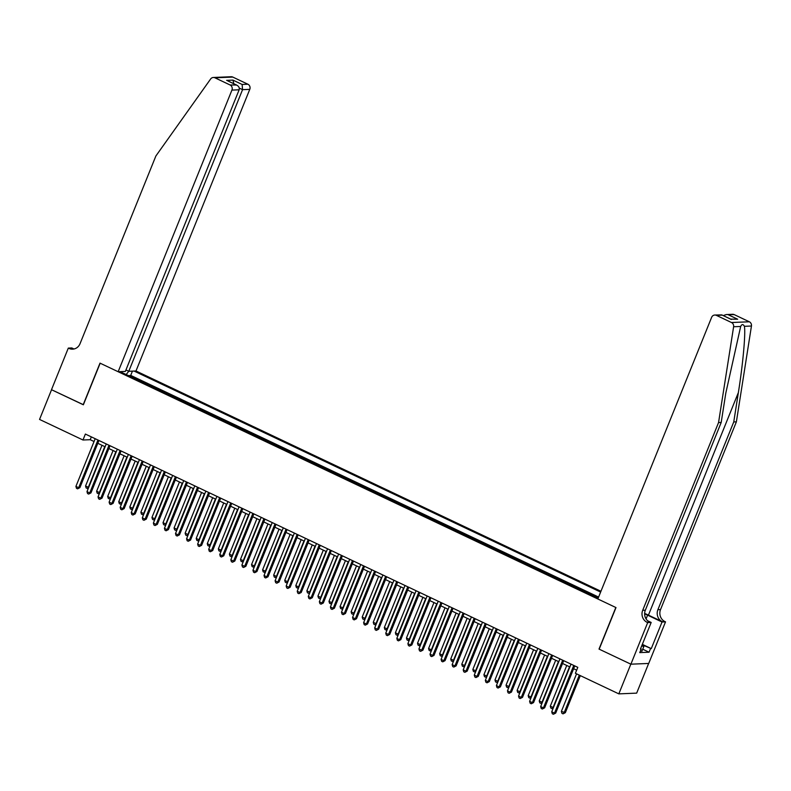 <?xml version="1.0" encoding="UTF-8"?>
<svg xmlns="http://www.w3.org/2000/svg" width="791" height="791" viewBox="0 0 791 791"><rect width="100%" height="100%" fill="white"/><g stroke="black" fill="none" stroke-linecap="round" stroke-linejoin="round"><path stroke-width="1.19" d="M600.952 591.273L135.983 370.989L249.768 89.363L242.56 89.66L239.297 88.108M648.65 663.451L636.666 693.134L618.829 693.865L630.832 664.163L599.014 649.085L615.823 607.498L100.17 363.207L83.362 404.794L51.553 389.726L39.55 419.428L82.986 440.004L90.214 439.707L94.04 441.526M598.332 597.769L593.685 596.038M588.504 593.586L582.621 590.798M577.44 588.346L571.547 585.558M566.366 583.105L560.483 580.317M555.302 577.855L549.419 575.067M544.238 572.615L538.355 569.827M533.174 567.374L527.29 564.586M522.109 562.134L516.226 559.346M511.045 556.894L505.162 554.105M499.981 551.643L494.088 548.855M488.907 546.403L483.024 543.615M477.843 541.163L471.96 538.374M466.779 535.922L460.896 533.134M455.715 530.682L449.832 527.894M444.651 525.432L438.768 522.643M433.587 520.191L427.704 517.403M422.523 514.951L416.63 512.163M411.449 509.711L405.565 506.922M400.384 504.47L394.501 501.682M389.32 499.22L383.437 496.432M378.256 493.98L372.373 491.191M367.192 488.739L361.309 485.951M356.128 483.499L350.245 480.71M345.064 478.258L339.171 475.47M333.99 473.008L328.107 470.22M322.926 467.768L317.043 464.979M311.862 462.527L305.979 459.739M300.798 457.287L294.914 454.499M289.733 452.047L283.85 449.258M278.669 446.796L272.786 444.008M267.605 441.556L261.712 438.768M256.541 436.316L250.648 433.527M245.467 431.075L239.584 428.287M234.403 425.835L228.52 423.047M223.339 420.585L217.456 417.796M212.275 415.344L206.392 412.556M201.211 410.104L195.328 407.316M190.147 404.863L184.254 402.075M179.082 399.623L173.189 396.835M168.008 394.373L162.125 391.585M156.944 389.132L151.061 386.344M145.88 383.892L139.997 381.104M618.829 693.865L575.393 673.289L577.796 667.347L85.379 434.061L82.986 440.004M120.034 371.641L598.174 598.164M600.626 592.083L134.104 371.068M598.609 597.076L130.703 375.399L128.933 375.863M134.816 378.652L129.091 375.468M139.246 380.748L140.155 380.708M150.31 385.988L151.219 385.949M161.374 391.229L162.284 391.199M172.438 396.479L173.348 396.439M183.502 401.719L184.422 401.68M194.566 406.96L195.486 406.92M205.63 412.2L206.55 412.16M216.704 417.44L217.614 417.411M227.768 422.691L228.678 422.651M238.833 427.931L239.742 427.891M249.897 433.171L250.806 433.132M260.961 438.412L261.88 438.372M272.025 443.652L272.944 443.613M283.089 448.902L284.009 448.863M294.163 454.143L295.073 454.103M305.227 459.383L306.137 459.344M316.291 464.624L317.201 464.584M327.355 469.864L328.265 469.824M338.419 475.104L339.339 475.075M349.484 480.355L350.403 480.315M360.548 485.595L361.467 485.555M371.622 490.835L372.531 490.796M382.686 496.076L383.595 496.036M393.75 501.316L394.66 501.286M404.814 506.566L405.724 506.527M415.878 511.807L416.798 511.767M426.942 517.047L427.862 517.007M438.006 522.287L438.926 522.248M449.08 527.528L449.99 527.498M460.144 532.778L461.054 532.738M471.209 538.018L472.118 537.979M482.273 543.259L483.182 543.219M493.337 548.499L494.256 548.46M504.401 553.74L505.32 553.71M515.465 558.99L516.385 558.95M526.539 564.23L527.449 564.191M537.603 569.471L538.513 569.431M548.667 574.711L549.577 574.671M559.731 579.951L560.641 579.922M570.795 585.202L571.715 585.162M581.86 590.442L582.779 590.402M592.924 595.682L593.843 595.643M97.807 443.306L105.114 446.767M108.871 448.546L116.178 452.007M119.935 453.787L127.242 457.247M130.999 459.037L138.306 462.498M142.064 464.277L149.37 467.738M153.138 469.518L160.435 472.978M164.202 474.758L171.499 478.219M175.266 479.999L182.573 483.459M186.33 485.249L193.637 488.709M197.394 490.489L204.701 493.95M208.458 495.73L215.765 499.19M219.522 500.97L226.829 504.431M230.596 506.21L237.893 509.671M241.66 511.461L248.957 514.921M252.725 516.701L260.031 520.162M263.789 521.941L271.095 525.402M274.853 527.182L282.16 530.642M285.917 532.422L293.224 535.883M296.981 537.672L304.288 541.133M308.055 542.913L315.352 546.373M319.119 548.153L326.416 551.614M330.183 553.393L337.49 556.854M341.247 558.634L348.554 562.094M352.311 563.884L359.618 567.345M363.376 569.125L370.682 572.585M374.44 574.365L381.746 577.826M385.514 579.605L392.811 583.066M396.578 584.846L403.875 588.306M407.642 590.086L414.949 593.547M418.706 595.336L426.013 598.797M429.77 600.577L437.077 604.037M440.834 605.817L448.141 609.278M451.898 611.057L459.205 614.518M462.972 616.298L470.269 619.758M474.036 621.548L481.333 625.009M485.101 626.788L492.407 630.249M496.165 632.029L503.471 635.489M507.229 637.269L514.536 640.73M518.293 642.51L525.6 645.97M529.357 647.76L536.664 651.22M540.431 653L547.728 656.461M551.495 658.241L558.792 661.701M562.559 663.481L569.866 666.942M573.623 668.721L576.659 670.165M91.351 436.889L90.214 439.707M130.703 375.399L132.433 371.137M125.957 369.951L128.775 371.286L126.164 374.548M122.022 372.591L122.022 371.562M573.762 665.439L554.501 713.126L551.732 711.811L571.003 664.124M574.76 665.913L555.707 713.077L554.501 713.126L553.403 714.263L552.306 713.739L551.732 711.811M555.707 713.077L553.403 714.263M576.56 673.843L561.373 711.416L565.347 712.671L580.317 675.623M565.347 712.671L563.044 713.858L564.141 712.721L579.319 675.148M563.044 713.858L561.936 713.334L561.373 711.416M642.549 643.825L643.844 646.474L641.916 651.23L640.463 650.864M643.844 646.474L641.699 645.931M734.216 314.62L726.227 314.561L732.614 314.294A3.896 3.619 87.6 0 1 734.216 314.62L749.324 321.779A3.896 3.619 87.6 0 1 751.45 326.021L736.381 421.83L733.751 421.939L657.894 609.693A9.096 8.444 -92.4 0 0 662.275 621.677L648.442 615.131A16.918 2.759 22 0 0 644.645 613.43M733.751 421.939L738.369 392.563C742.907 364.473 745.755 333.189 744.4 326.307C743.105 324.003 741.859 324.053 740.673 326.465L725.812 393.078L721.194 422.463L645.337 610.207A9.096 8.444 -92.4 0 0 649.718 622.201L647.078 622.309L647.691 622.596L630.892 664.183L599.183 649.164L615.991 607.577L597.838 598.975L711.623 317.349A3.896 3.619 -92.4 0 1 716.389 315.362L731.487 322.52L749.324 321.779M736.381 421.83L660.534 609.584A9.096 8.444 -92.4 0 0 664.915 621.568L665.528 621.855L648.719 663.451L630.892 664.183M721.194 422.463L718.554 422.572L642.697 610.316A9.096 8.444 -92.4 0 0 647.078 622.309M740.673 326.465L733.613 326.752L718.554 422.572M642.974 644.685L651.28 648.62L643.221 645.199M640.562 648.739L641.204 649.035L639.761 652.605L649.065 652.219L650.509 648.65M641.204 649.035L640.433 649.065L651.181 622.448L647.691 622.596M665.528 621.855L662.027 622.003L647.592 615.161A14.614 2.383 22 0 0 644.635 613.836M651.28 648.62L662.027 622.003M647.582 620.747L651.181 622.448M733.613 326.752A3.896 3.619 -92.4 0 0 731.487 322.52M649.065 652.219L642.727 649.213M726.227 314.561L723.261 315.589M728.462 314.858L737.647 319.218L730.686 319.109M737.647 319.218L730.607 319.129M731.329 319.475L721.797 314.897L714.787 315.036M135.983 370.989L128.775 371.286L242.56 89.66L242.125 84.459L247.89 84.222L232.781 77.073L214.954 77.805A3.896 3.619 -92.4 0 0 210.633 78.991L155.876 155.995L80.02 343.749A9.096 8.444 87.6 0 1 72.643 349.157A9.096 8.444 87.6 0 1 68.906 348.396L68.303 348.109L51.494 389.696L83.401 404.705M83.203 404.715L100.002 363.128L118.156 371.721L231.931 90.095A3.896 3.619 -92.4 0 0 230.052 84.963L214.954 77.805M68.303 348.109L71.793 347.961L73.968 348.989A9.096 8.444 87.6 0 1 71.546 348.287L68.906 348.396M118.156 371.721L125.354 371.424L239.139 89.798L231.931 90.095M213.352 77.478L231.18 76.737A3.896 3.619 87.6 0 1 232.781 77.073M247.89 84.222A3.896 3.619 87.6 0 1 249.768 89.363M230.052 84.963L236.618 85.042L228.164 81.097M227.432 80.682L235.817 84.726C238.595 85.863 239.703 87.554 239.139 89.798M226.631 80.375L232.95 80.109L233.8 83.708M562.698 660.198L543.437 707.876L540.668 706.571L559.929 658.883M563.696 660.663L544.643 707.826L543.437 707.876L542.339 709.013L541.232 708.489L540.668 706.571M544.643 707.826L542.339 709.013M551.634 654.958L532.373 702.635L529.604 701.33L548.865 653.643M552.632 655.423L533.569 702.586L532.373 702.635L531.275 703.772L530.168 703.248L529.604 701.33M533.569 702.586L531.275 703.772M540.569 649.708L521.299 697.395L518.54 696.09L537.801 648.402M541.568 650.182L522.505 697.346L521.299 697.395L520.211 698.532L519.104 698.008L518.54 696.09M522.505 697.346L520.211 698.532M529.505 644.467L510.235 692.155L507.476 690.84L526.737 643.162M530.494 644.942L511.441 692.105L510.235 692.155L509.147 693.292L508.04 692.768L507.476 690.84M511.441 692.105L509.147 693.292M566.752 665.468L550.309 706.175L553.077 707.48L569.52 666.783M553.235 708.103L551.98 708.617L550.872 708.093L550.309 706.175M551.98 708.617L553.492 707.47M555.687 660.228L539.244 700.935L542.013 702.24L558.456 661.543M542.161 702.863L540.915 703.377L539.808 702.853L539.244 700.935M540.915 703.377L542.428 702.22M544.623 654.988L528.18 695.685L530.939 697L547.392 656.293M531.097 697.622L529.851 698.137L528.744 697.613L528.18 695.685M529.851 698.137L531.354 696.98M533.559 649.747L517.106 690.444L519.875 691.759L536.318 651.052M520.033 692.382L518.787 692.896L517.68 692.372L517.106 690.444M518.787 692.896L520.29 691.739M518.441 639.227L499.17 686.914L496.402 685.599L515.673 637.912M519.43 639.701L500.377 686.865L499.17 686.914L498.083 688.051L496.975 687.527L496.402 685.599M500.377 686.865L498.083 688.051M522.495 644.497L506.042 685.204L508.811 686.509L525.254 645.812M508.969 687.142L507.723 687.646L506.616 687.122L506.042 685.204M507.723 687.646L509.226 686.499M507.377 633.987L488.106 681.674L485.338 680.359L504.609 632.671M508.366 634.451L489.313 681.615L488.106 681.674L487.019 682.801L485.911 682.277L485.338 680.359M489.313 681.615L487.019 682.801M511.421 639.257L494.978 679.963L497.747 681.269L514.19 640.572M497.905 681.891L496.649 682.406L495.552 681.882L494.978 679.963M496.649 682.406L498.162 681.259M496.303 628.746L477.042 676.424L474.274 675.118L493.544 627.431M497.302 629.211L478.248 676.374L477.042 676.424L475.945 677.561L474.847 677.037L474.274 675.118M478.248 676.374L475.945 677.561M500.357 634.016L483.914 674.723L486.683 676.028L503.125 635.331M486.841 676.651L485.585 677.165L484.478 676.641L483.914 674.723M485.585 677.165L487.098 676.008M485.239 623.496L465.978 671.183L463.21 669.878L482.48 622.191M486.238 623.97L467.184 671.134L465.978 671.183L464.881 672.32L463.773 671.796L463.21 669.878M467.184 671.134L464.881 672.32M489.293 628.776L472.85 669.473L475.618 670.788L492.061 630.081M475.777 671.411L474.521 671.925L473.413 671.401L472.85 669.473M474.521 671.925L476.034 670.768M474.175 618.255L454.914 665.943L452.145 664.628L471.406 616.95M475.173 618.73L456.12 665.893L454.914 665.943L453.816 667.08L452.709 666.556L452.145 664.628M456.12 665.893L453.816 667.08M478.229 623.535L461.786 664.232L464.554 665.547L480.997 624.841M464.703 666.17L463.457 666.684L462.349 666.16L461.786 664.232M463.457 666.684L464.97 665.528M463.111 613.015L443.85 660.703L441.081 659.387L460.342 611.7M464.109 613.49L445.046 660.653L443.85 660.703L442.752 661.84L441.645 661.316L441.081 659.387M445.046 660.653L442.752 661.84M467.165 618.285L450.722 658.992L453.48 660.297L469.933 619.6M453.639 660.93L452.393 661.434L451.285 660.91L450.722 658.992M452.393 661.434L453.896 660.287M452.047 607.775L432.776 655.462L430.017 654.147L449.278 606.46M453.035 608.239L433.982 655.413L432.776 655.462L431.688 656.589L430.581 656.065L430.017 654.147M433.982 655.413L431.688 656.589M456.1 613.045L439.648 653.752L442.416 655.057L458.859 614.36M442.574 655.68L441.329 656.194L440.221 655.67L439.648 653.752M441.329 656.194L442.831 655.047M440.983 602.534L421.712 650.212L418.943 648.907L438.214 601.219M441.971 602.999L422.918 650.162L421.712 650.212L420.624 651.349L419.517 650.825L418.943 648.907M422.918 650.162L420.624 651.349M445.036 607.804L428.584 648.511L431.352 649.816L447.795 609.119M431.51 650.439L430.264 650.953L429.157 650.429L428.584 648.511M430.264 650.953L431.767 649.797M429.918 597.284L410.648 644.972L407.879 643.666L427.15 595.979M430.907 597.759L411.854 644.922L410.648 644.972L409.56 646.109L408.453 645.585L407.879 643.666M411.854 644.922L409.56 646.109M433.962 602.564L417.519 643.261L420.288 644.576L436.731 603.869M420.446 645.199L419.19 645.713L418.093 645.189L417.519 643.261M419.19 645.713L420.703 644.556M418.844 592.044L399.584 639.731L396.815 638.416L416.086 590.739M419.843 592.518L400.79 639.682L399.584 639.731L398.486 640.868L397.389 640.344L396.815 638.416M400.79 639.682L398.486 640.868M422.898 597.324L406.455 638.021L409.224 639.336L425.667 598.629M409.382 639.959L408.126 640.473L407.019 639.949L406.455 638.021M408.126 640.473L409.639 639.316M407.78 586.803L388.519 634.491L385.751 633.176L405.022 585.488M408.779 587.278L389.726 634.441L388.519 634.491L387.422 635.628L386.315 635.104L385.751 633.176M389.726 634.441L387.422 635.628M411.834 592.073L395.391 632.78L398.16 634.095L414.603 593.388M398.318 634.718L397.062 635.222L395.955 634.698L395.391 632.78M397.062 635.222L398.575 634.075M396.716 581.563L377.455 629.25L374.687 627.935L393.948 580.248M397.715 582.028L378.662 629.201L377.455 629.25L376.358 630.387L375.25 629.854L374.687 627.935M378.662 629.201L376.358 630.387M400.77 586.833L384.327 627.54L387.096 628.845L403.539 588.148M387.244 629.468L385.998 629.982L384.891 629.458L384.327 627.54M385.998 629.982L387.511 628.835M385.652 576.323L366.391 624L363.623 622.695L382.884 575.008M386.651 576.787L367.588 623.951L366.391 624L365.294 625.137L364.186 624.613L363.623 622.695M367.588 623.951L365.294 625.137M389.706 581.593L373.263 622.299L376.022 623.605L392.474 582.908M376.18 624.228L374.934 624.742L373.827 624.218L373.263 622.299M374.934 624.742L376.437 623.585M374.588 571.072L355.317 618.76L352.559 617.455L371.819 569.767M375.577 571.547L356.523 618.71L355.317 618.76L354.23 619.897L353.122 619.373L352.559 617.455M356.523 618.71L354.23 619.897M378.642 576.352L362.199 617.049L364.958 618.364L381.4 577.657M365.116 618.987L363.87 619.501L362.762 618.977L362.199 617.049M363.87 619.501L365.373 618.344M363.524 565.832L344.253 613.519L341.485 612.204L360.755 564.527M364.513 566.307L345.459 613.47L344.253 613.519L343.165 614.656L342.058 614.132L341.485 612.204M345.459 613.47L343.165 614.656M367.578 571.112L351.125 611.809L353.893 613.124L370.336 572.417M354.052 613.747L352.806 614.261L351.698 613.737L351.125 611.809M352.806 614.261L354.309 613.104M352.46 560.592L333.189 608.279L330.42 606.964L349.691 559.277M353.448 561.066L334.395 608.23L333.189 608.279L332.101 609.416L330.994 608.892L330.42 606.964M334.395 608.23L332.101 609.416M356.504 565.872L340.061 606.568L342.829 607.883L359.272 567.177M342.987 608.506L341.742 609.011L340.634 608.487L340.061 606.568M341.742 609.011L343.245 607.864M341.386 555.351L322.125 603.039L319.356 601.724L338.627 554.036M342.384 555.816L323.331 602.989L322.125 603.039L321.027 604.176L319.93 603.652L319.356 601.724M323.331 602.989L321.027 604.176M345.44 560.621L328.997 601.328L331.765 602.633L348.208 561.936M331.923 603.256L330.668 603.77L329.56 603.246L328.997 601.328M330.668 603.77L332.18 602.623M330.322 550.111L311.061 597.788L308.292 596.483L327.563 548.796M331.32 550.576L312.267 597.739L311.061 597.788L309.963 598.925L308.856 598.401L308.292 596.483M312.267 597.739L309.963 598.925M334.375 555.381L317.933 596.088L320.701 597.393L337.144 556.696M320.859 598.016L319.604 598.53L318.496 598.006L317.933 596.088M319.604 598.53L321.116 597.373M319.257 544.861L299.997 592.548L297.228 591.243L316.489 543.555M320.256 545.335L301.203 592.499L299.997 592.548L298.899 593.685L297.792 593.161L297.228 591.243M301.203 592.499L298.899 593.685M323.311 550.14L306.868 590.837L309.637 592.152L326.08 551.446M309.785 592.775L308.539 593.29L307.432 592.766L306.868 590.837M308.539 593.29L310.052 592.133M308.193 539.62L288.933 587.308L286.164 585.993L305.425 538.315M309.192 540.095L290.129 587.258L288.933 587.308L287.835 588.445L286.728 587.921L286.164 585.993M290.129 587.258L287.835 588.445M312.247 544.9L295.804 585.597L298.563 586.912L315.016 546.205M298.721 587.535L297.475 588.049L296.368 587.525L295.804 585.597M297.475 588.049L298.978 586.892M297.129 534.38L277.859 582.067L275.1 580.752L294.361 533.075M298.118 534.854L279.065 582.018L277.859 582.067L276.771 583.204L275.663 582.68L275.1 580.752M279.065 582.018L276.771 583.204M301.183 539.66L284.74 580.357L287.499 581.672L303.942 540.965M287.657 582.295L286.411 582.809L285.304 582.275L284.74 580.357M286.411 582.809L287.914 581.652M286.065 529.139L266.794 576.827L264.026 575.512L283.297 527.824M287.054 529.614L268.001 576.777L266.794 576.827L265.707 577.964L264.599 577.44L264.026 575.512M268.001 576.777L265.707 577.964M290.119 534.409L273.666 575.116L276.435 576.421L292.878 535.725M276.593 577.044L275.347 577.559L274.24 577.034L273.666 575.116M275.347 577.559L276.85 576.412M275.001 523.899L255.73 571.577L252.962 570.271L272.233 522.584M275.99 524.364L256.937 571.527L255.73 571.577L254.643 572.714L253.535 572.19L252.962 570.271M256.937 571.527L254.643 572.714M279.045 529.169L262.602 569.876L265.371 571.181L281.814 530.484M265.529 571.804L264.283 572.318L263.176 571.794L262.602 569.876M264.283 572.318L265.786 571.161M263.927 518.649L244.666 566.336L241.898 565.031L261.168 517.344M264.926 519.123L245.872 566.287L244.666 566.336L243.569 567.473L242.471 566.949L241.898 565.031M245.872 566.287L243.569 567.473M267.981 523.929L251.538 564.626L254.306 565.941L270.749 525.234M254.465 566.564L253.209 567.078L252.102 566.554L251.538 564.626M253.209 567.078L254.722 565.921M252.863 513.408L233.602 561.096L230.834 559.781L250.104 512.103M253.862 513.883L234.808 561.046L233.602 561.096L232.505 562.233L231.397 561.709L230.834 559.781M234.808 561.046L232.505 562.233M256.917 518.688L240.474 559.385L243.242 560.7L259.685 519.994M243.401 561.323L242.145 561.837L241.037 561.313L240.474 559.385M242.145 561.837L243.658 560.681M241.799 508.168L222.538 555.855L219.769 554.54L239.03 506.863M242.797 508.643L223.744 555.806L222.538 555.855L221.44 556.993L220.333 556.468L219.769 554.54M223.744 555.806L221.44 556.993M245.853 513.448L229.41 554.145L232.178 555.46L248.621 514.753M232.327 556.083L231.081 556.597L229.973 556.073L229.41 554.145M231.081 556.597L232.594 555.44M230.735 502.928L211.474 550.615L208.705 549.3L227.966 501.613M231.733 503.402L212.67 550.566L211.474 550.615L210.376 551.752L209.269 551.228L208.705 549.3M212.67 550.566L210.376 551.752M234.789 508.198L218.346 548.905L221.104 550.21L237.557 509.513M221.262 550.833L220.017 551.347L218.909 550.823L218.346 548.905M220.017 551.347L221.529 550.2M219.671 497.687L200.4 545.365L197.641 544.06L216.902 496.372M220.659 498.152L201.606 545.315L200.4 545.365L199.312 546.502L198.205 545.978L197.641 544.06M201.606 545.315L199.312 546.502M223.724 502.957L207.282 543.664L210.04 544.969L226.483 504.272M210.198 545.592L208.953 546.106L207.845 545.582L207.282 543.664M208.953 546.106L210.455 544.95M208.606 492.437L189.336 540.124L186.567 538.819L205.838 491.132M209.595 492.912L190.542 540.075L189.336 540.124L188.248 541.262L187.141 540.737L186.567 538.819M190.542 540.075L188.248 541.262M212.66 497.717L196.208 538.414L198.976 539.729L215.419 499.032M199.134 540.352L197.888 540.866L196.781 540.342L196.208 538.414M197.888 540.866L199.391 539.709M197.542 487.197L178.272 534.884L175.503 533.569L194.774 485.892M198.531 487.671L179.478 534.835L178.272 534.884L177.184 536.021L176.077 535.497L175.503 533.569M179.478 534.835L177.184 536.021M201.586 492.477L185.143 533.174L187.912 534.489L204.355 493.782M188.07 535.112L186.824 535.626L185.717 535.102L185.143 533.174M186.824 535.626L188.327 534.469M186.468 481.956L167.208 529.644L164.439 528.329L183.71 480.651M187.467 482.431L168.414 529.594L167.208 529.644L166.11 530.781L165.012 530.257L164.439 528.329M168.414 529.594L166.11 530.781M190.522 487.236L174.079 527.933L176.848 529.248L193.291 488.541M177.006 529.871L175.75 530.385L174.643 529.861L174.079 527.933M175.75 530.385L177.263 529.228M175.404 476.716L156.143 524.403L153.375 523.088L172.646 475.401M176.403 477.191L157.35 524.354L156.143 524.403L155.046 525.54L153.938 525.016L153.375 523.088M157.35 524.354L155.046 525.54M179.458 481.986L163.015 522.693L165.784 523.998L182.227 483.301M165.942 524.621L164.686 525.135L163.579 524.611L163.015 522.693M164.686 525.135L166.199 523.988M164.34 471.476L145.079 519.153L142.311 517.848L161.572 470.161M165.339 471.94L146.286 519.104L145.079 519.153L143.982 520.29L142.874 519.766L142.311 517.848M146.286 519.104L143.982 520.29M168.394 476.746L151.951 517.452L154.72 518.758L171.163 478.061M154.868 519.38L153.622 519.895L152.515 519.371L151.951 517.452M153.622 519.895L155.135 518.738M153.276 466.235L134.015 513.913L131.247 512.608L150.508 464.92M154.275 466.7L135.212 513.863L134.015 513.913L132.918 515.05L131.81 514.526L131.247 512.608M135.212 513.863L132.918 515.05M157.33 471.505L140.887 512.202L143.646 513.517L160.098 472.82M143.804 514.14L142.558 514.654L141.451 514.13L140.887 512.202M142.558 514.654L144.071 513.497M142.212 460.985L122.941 508.672L120.183 507.357L139.443 459.68M143.201 461.46L124.147 508.623L122.941 508.672L121.854 509.809L120.746 509.285L120.183 507.357M124.147 508.623L121.854 509.809M146.266 466.265L129.823 506.962L132.581 508.277L149.024 467.57M132.74 508.9L131.494 509.414L130.386 508.89L129.823 506.962M131.494 509.414L132.997 508.257M131.148 455.745L111.877 503.432L109.109 502.117L128.379 454.439M132.137 456.219L113.083 503.383L111.877 503.432L110.789 504.569L109.682 504.045L109.109 502.117M113.083 503.383L110.789 504.569M135.202 461.024L118.749 501.721L121.517 503.036L137.96 462.33M121.676 503.659L120.43 504.174L119.322 503.649L118.749 501.721M120.43 504.174L121.933 503.017M120.084 450.504L100.813 498.192L98.044 496.877L117.315 449.189M121.072 450.979L102.019 498.142L100.813 498.192L99.725 499.329L98.618 498.805L98.044 496.877M102.019 498.142L99.725 499.329M124.128 455.774L107.685 496.481L110.453 497.786L126.896 457.089M110.611 498.409L109.366 498.923L108.258 498.399L107.685 496.481M109.366 498.923L110.869 497.776M109.01 445.264L89.749 492.941L86.98 491.636L106.251 443.949M110.008 445.728L90.955 492.892L89.749 492.941L88.651 494.078L87.554 493.554L86.98 491.636M90.955 492.892L88.651 494.078M113.064 450.534L96.621 491.241L99.389 492.546L115.832 451.849M99.547 493.169L98.292 493.683L97.184 493.159L96.621 491.241M98.292 493.683L99.804 492.526M97.946 440.023L78.685 487.701L75.916 486.396L95.187 438.708M98.944 440.488L79.891 487.651L78.685 487.701L77.587 488.838L76.48 488.314L75.916 486.396M79.891 487.651L77.587 488.838M101.999 445.293L85.557 485.99L88.325 487.305L104.768 446.608M88.483 487.928L87.228 488.442L86.12 487.918L85.557 485.99M87.228 488.442L88.74 487.286M738.369 392.563L648.442 615.131M645.337 610.207L642.697 610.316M657.894 609.693L660.534 609.584M722.143 315.125L716.389 315.362M751.45 326.021L744.4 326.307M662.275 621.677L664.915 621.568M646.079 618.908L647.592 615.161M232.95 80.109L242.125 84.459M721.797 314.897L730.983 319.248"/></g></svg>

